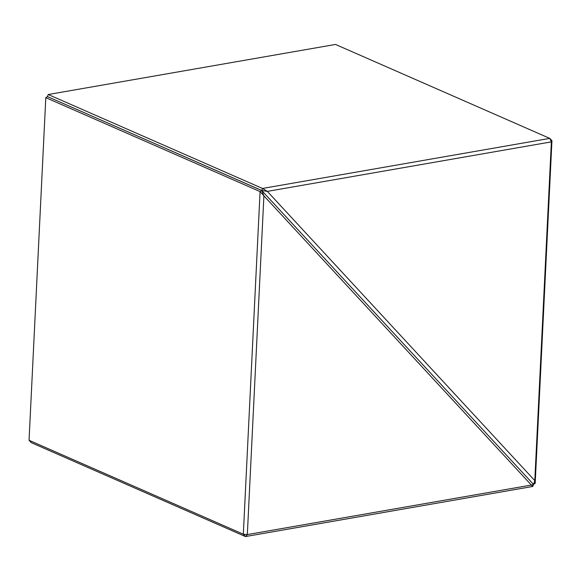<?xml version="1.0" encoding="UTF-8"?>
<svg xmlns="http://www.w3.org/2000/svg" width="581" height="581" viewBox="0 0 581 581"><rect width="100%" height="100%" fill="white"/><g stroke="black" fill="none" stroke-linecap="round" stroke-linejoin="round"><path stroke-width="0.87" d="M533.54 484.474L531.368 485.062L532.799 486.45L533.532 484.423L261.74 190.51L263.905 195.826L247.332 534.571L531.361 485.055L263.905 195.826M532.799 486.45L245.487 536.553L31.214 442.62L29.057 440.296L243.323 534.215L260.077 191.599L45.805 97.659L47.468 96.577L261.74 190.51L533.532 484.423L535.181 483.37L551.95 140.718L551.369 141.837L549.822 138.409L335.513 44.447L48.238 94.521L262.51 188.455L267.34 191.381L261.784 190.481L262.518 188.505M45.805 97.659L29.05 440.282M263.89 195.804L260.077 191.599M260.135 191.585L261.733 190.539M243.323 534.215L247.332 534.571M247.295 534.593L245.48 536.539L243.359 534.244M48.238 94.521L47.468 96.577L261.784 190.481M534.796 480.61L551.369 141.866L267.34 191.381L534.796 480.61L533.583 484.416M262.51 188.455L549.786 138.38M535.181 483.37L534.796 480.632M549.822 138.409L551.943 140.704"/></g></svg>
